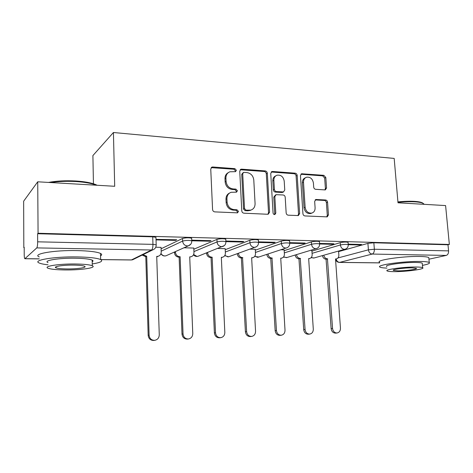 <?xml version="1.0" encoding="UTF-8"?>
<svg xmlns="http://www.w3.org/2000/svg" width="473" height="473" viewBox="0 0 473 473"><rect width="100%" height="100%" fill="white"/><g stroke="black" fill="none" stroke-linecap="round" stroke-linejoin="round"><path stroke-width="0.71" d="M236.388 170.286L234.874 168.642L212.761 166.981L211.987 167.081L210.745 169.05L212.572 209.521C212.761 210.899 213.506 211.691 214.807 211.886L237.511 212.844L238.475 211.39L236.949 209.764L234.105 209.628C230.049 209.001 227.708 206.506 227.087 202.142L226.928 198.784C226.939 195.497 228.347 193.327 231.143 192.28L236.512 192.156L237.422 190.743L235.909 189.111L233.071 188.934C229.033 188.26 226.703 185.753 226.088 181.419L225.923 178.096C225.928 174.945 227.253 172.84 229.908 171.788L235.524 171.652L236.388 170.286M235.217 171.711L235.424 170.865L233.916 169.228L211.183 167.649M237.18 212.885L237.499 211.857L235.98 210.237L233.136 210.101L234.105 209.628M236.198 192.209L236.459 191.269L234.945 189.638L232.113 189.466L233.071 188.934M324.886 189.904L325.383 189.856L326.547 187.952L325.814 177.529L323.863 175.335L301.62 173.768L300.461 175.66L302.933 213.719C303.134 215.014 303.808 215.753 304.955 215.936L327.21 216.876L328.451 214.902L327.553 202.166C327.351 200.901 326.701 200.174 325.59 199.984L315.875 199.505L314.663 201.451L315.095 207.813C315.13 210.586 314.013 212.347 311.737 213.104C308.136 213.382 305.936 211.449 305.138 207.304L303.5 182.3C303.465 179.687 304.5 177.99 306.605 177.209C310.288 176.825 312.558 178.747 313.41 182.986L313.694 187.101C313.889 188.378 314.551 189.111 315.674 189.312L324.886 189.904M100.678 259.565L131.453 259.931L151.561 250.004L36.782 247.899L24.874 258.725C24.472 258.495 24.253 257.129 24.218 254.616L24.188 247.273L23.816 247.651L23.65 201.196L37.728 181.798L114.697 186.285L113.425 132.511L394.18 158.42L398.006 202.799L445.596 205.578L449.35 244.452L38.071 233.26L37.609 233.727L37.663 241.821L152.956 244.364L156.191 244.807L156.202 245.203M37.728 181.798L38.071 233.26M267.322 173.219C267.133 171.912 266.435 171.149 265.241 170.924L241.662 169.157L240.958 169.239L239.74 171.185L241.786 210.875C241.975 212.229 242.696 213.004 243.95 213.193L267.718 214.263L268.238 214.21L269.569 212.164L267.322 173.219L266.299 173.78C266.104 172.474 265.412 171.711 264.218 171.492L240.183 169.766M272.572 171.48L295.164 173.177C296.317 173.39 296.985 174.135 297.18 175.418L299.634 213.565L298.345 215.57L288.223 215.185C287.046 215.002 286.36 214.251 286.159 212.939L285.201 197.241C285.006 195.94 284.32 195.183 283.144 194.988L276.09 194.663L274.831 196.644L275.8 213.104L274.872 214.529C273.873 214.618 273.27 214.103 273.057 212.98L270.745 173.473L271.934 171.551L272.572 171.48L271.537 172.042L294.082 173.727L295.164 173.177M338.597 251.606L367.905 243.376L368.414 249.827L374.362 249.241L448.581 250.879C448.641 253.309 447.866 254.823 446.252 255.414L428.946 259.204M23.816 247.651L24.188 247.657M93.435 183.772L92.903 155.564L113.425 132.511M449.35 244.452L447.99 244.778L448.581 250.879M36.782 247.899C37.337 247.077 37.627 245.049 37.663 241.821M161.051 247.409L155.765 247.208M156.031 239.894L175.524 240.379L175.501 239.752M175.524 240.379L176.754 239.781L156.013 239.385M193.794 248.059L183.979 247.781M191.772 240.787L209.681 241.23L209.657 240.621M209.681 241.23L211.029 240.656L191.748 240.166M225.172 248.692L217.757 248.467M225.899 241.638L242.336 242.052L242.306 241.449M242.336 242.052L243.79 241.484L225.869 241.029M255.26 249.295L250.063 249.117M225.325 252.02L249.951 242.75C253.256 242.01 256.112 241.91 258.518 242.454L273.583 242.832L273.554 242.241M273.583 242.832L275.138 242.282L258.483 241.857M284.137 249.874L280.997 249.744M289.748 243.234L303.518 243.577L303.477 243.004M303.518 243.577L305.156 243.045L289.689 242.655M311.878 250.43L310.637 250.341M319.653 243.979L332.212 244.293L332.17 243.731M332.212 244.293L333.926 243.778L319.571 243.412M311.926 251.139L340.235 242.649L340.406 244.979C343.694 244.322 346.313 244.21 348.252 244.647L348.27 244.872M284.184 250.66L311.382 241.886L311.541 244.269C314.841 243.583 317.531 243.477 319.606 243.944L319.624 244.198M255.308 250.182L281.269 241.094L281.417 243.53C284.722 242.815 287.489 242.708 289.724 243.217L289.742 243.494M225.219 249.703L249.821 240.266L249.951 242.75C250.347 245.505 251.802 247.042 254.308 247.373L255.184 247.284C257.436 246.498 258.548 244.89 258.518 242.454L258.53 242.761M193.841 249.23L216.936 239.397L217.048 241.94C220.353 241.171 223.303 241.076 225.899 241.662L225.917 242.005M161.098 248.78L182.513 238.493L182.613 241.094C185.913 240.284 188.964 240.201 191.772 240.834L191.79 241.206M348.305 244.695L359.74 244.984L361.532 244.476L348.217 244.139M359.74 244.984L359.699 244.429M348.098 242.543L348.081 242.318C346.141 241.869 343.522 241.975 340.235 242.649M319.464 241.821L319.446 241.567C317.365 241.082 314.681 241.189 311.382 241.886M289.588 241.07L289.571 240.787C287.342 240.266 284.575 240.367 281.269 241.094M258.4 240.284L258.382 239.971C255.976 239.415 253.12 239.509 249.821 240.266M225.792 239.468L225.781 239.119C223.185 238.522 220.235 238.611 216.936 239.397M191.683 238.617L191.671 238.232C188.857 237.588 185.806 237.671 182.513 238.493M447.99 244.778L373.841 242.779L367.905 243.376M37.609 233.727L152.72 236.825L155.948 237.304L155.96 237.73M228.299 172.633C226.064 173.839 224.959 175.85 224.988 178.658L225.923 178.096M232.113 189.466C228.081 188.792 225.763 186.297 225.148 181.975L224.988 178.658M229.6 193.019C227.17 194.214 225.964 196.301 225.982 199.293L226.928 198.784M233.136 210.101C229.092 209.48 226.762 206.991 226.141 202.639L225.982 199.293M267.919 214.257L268.528 212.625L266.299 173.78M244.05 172.373L243.565 172.426L242.708 173.798L244.523 208.569L246.037 210.189L250.785 210.13C253.646 209.131 255.077 206.949 255.077 203.591L253.788 180C253.179 175.761 250.909 173.289 246.983 172.586L244.05 172.373M243.134 172.686L241.738 174.366L242.708 173.798M251.157 210.018L247.988 210.798L245.044 210.656L243.536 209.042L241.738 174.366M297.949 215.617L298.528 214.009L296.098 175.962C295.903 174.685 295.229 173.94 294.082 173.727M275.599 194.9L273.784 197.14L274.748 213.56L275.8 213.104M274.452 214.565L274.748 213.56M284.208 181.07C283.327 176.701 280.944 174.738 277.066 175.193C274.914 176.015 273.849 177.736 273.867 180.355L274.399 189.318C274.594 190.631 275.286 191.388 276.474 191.595L283.516 191.932L284.752 189.969L284.208 181.07M275.836 175.808C273.802 176.677 272.797 178.374 272.826 180.899L273.867 180.355M282.931 192.209L281.896 192.493L275.422 192.103C274.239 191.902 273.548 191.145 273.353 189.839L272.826 180.899M271.537 172.042L271.189 172.048M305.463 177.759C303.382 178.546 302.365 180.237 302.401 182.82L303.5 182.3M311.589 213.163L310.613 213.542C307.018 213.82 304.825 211.892 304.027 207.765L302.401 182.82M326.748 216.912L327.292 215.333L326.4 202.633C326.204 201.368 325.554 200.641 324.448 200.451L315.166 199.925M324.951 189.91L325.406 188.455L324.673 178.055L322.728 175.867L300.887 174.247M143.017 254.657L146.713 256.265L149.101 335.203C149.58 338.627 151.461 340.329 154.748 340.329C157.61 339.715 159.117 337.882 159.271 334.831L156.723 256.407L158.112 256.289C160.111 255.633 161.145 254.208 161.204 252.02L161.051 247.314M158.313 256.23L156.734 256.804M154.748 340.329L153.796 340.459C150.52 340.459 148.646 338.763 148.173 335.351L145.802 256.697L142.125 255.095M145.802 256.697L146.713 256.265M175.43 251.589L175.453 252.263C175.808 254.941 177.269 256.431 179.823 256.733L180.136 256.738L183.039 333.956C183.518 337.284 185.321 338.958 188.455 338.97C191.198 338.384 192.635 336.593 192.765 333.595L189.72 256.874L190.98 256.774C192.931 256.159 193.936 254.758 193.977 252.582L193.794 247.982M188.455 338.97L187.403 339.106C184.281 339.088 182.477 337.42 182.004 334.104L179.131 257.164L178.818 257.158C176.269 256.857 174.815 255.373 174.46 252.706L175.453 252.263M174.436 252.032L174.46 252.706M179.131 257.164L180.136 256.738M207.612 252.481L207.629 252.819C207.99 255.438 209.397 256.898 211.845 257.194L212.146 257.194L215.517 332.755C215.99 336.007 217.728 337.645 220.72 337.675C223.357 337.107 224.728 335.357 224.829 332.413L221.329 257.324L222.481 257.241C224.379 256.656 225.349 255.284 225.379 253.12L225.166 248.615M222.186 257.347L221.346 257.655M220.72 337.675L219.573 337.805C216.593 337.775 214.86 336.143 214.387 332.909L211.053 257.608L210.751 257.602C208.303 257.312 206.902 255.858 206.547 253.244L207.629 252.819M206.53 252.913L206.547 253.244M211.053 257.608L212.146 257.194M48.483 182.424C56.447 180.923 65.552 180.45 75.786 180.999C84.685 181.585 91.348 182.797 95.783 184.63L97.095 185.256M96.356 185.215C91.809 183.364 85.01 182.146 75.964 181.549C66.788 181.047 58.333 181.378 50.593 182.548M92.247 263.94C100.625 262.604 103.416 261.143 100.631 259.547C97.036 258.033 89.196 257.152 77.105 256.916C54.076 256.484 31.786 260.256 39.289 263.023C40.974 263.757 43.888 264.348 48.045 264.809M100.56 255.852C102.044 255.03 102.026 254.226 100.507 253.433C96.918 251.825 89.084 250.873 77.01 250.584C54.011 250.051 31.756 253.966 39.247 256.922M48.027 262.61C42.706 260.599 58.687 257.921 75.13 258.217C83.851 258.376 89.533 259.009 92.176 260.103C93.282 260.641 93.293 261.191 92.205 261.758M65.7 269.953C81.486 270.113 97.225 267.7 92.276 265.737C89.633 264.703 83.946 264.123 75.213 263.993C58.753 263.763 42.747 266.346 48.075 268.238C51.037 269.297 56.908 269.87 65.7 269.953M73.445 265.105C62.921 264.963 52.639 266.606 56.027 267.836C57.895 268.516 61.661 268.883 67.32 268.942C77.566 269.054 87.736 267.476 84.507 266.222C82.763 265.554 79.08 265.182 73.445 265.105M397.923 201.894C404.084 201.273 409.594 201.102 414.46 201.374C418.055 201.599 420.627 202.048 422.17 202.728L423.258 203.443M424.139 204.324L422.791 203.207C421.212 202.521 418.581 202.06 414.898 201.829C409.914 201.551 404.267 201.729 397.964 202.361M422.454 265.377C428.018 264.295 430.282 263.337 429.248 262.497C428.195 261.888 425.197 261.539 420.255 261.457C403.315 261.096 375.166 265.187 379.996 267.127C380.931 267.641 383.242 267.966 386.944 268.102M428.875 258.435L428.798 257.59C427.746 256.94 424.748 256.561 419.805 256.461C402.878 256.029 374.776 260.262 379.612 262.326M386.813 266.524C383.408 265.111 403.617 262.196 415.726 262.444C419.315 262.503 421.49 262.752 422.259 263.195L422.312 263.768M394.003 271.638C405.704 271.798 425.676 269.119 422.667 267.7C421.898 267.28 419.722 267.056 416.134 267.014C404.013 266.813 383.78 269.634 387.18 270.958C388.026 271.39 390.302 271.614 394.003 271.638M412.054 267.866C404.297 267.742 391.289 269.539 393.435 270.408L397.799 270.846C405.385 270.952 418.286 269.208 416.299 268.309L412.054 267.866M238.463 253.274L238.469 253.345C238.83 255.911 240.189 257.342 242.543 257.631L246.622 331.608C247.101 334.778 248.768 336.386 251.63 336.427C254.167 335.889 255.473 334.175 255.55 331.283L251.642 257.761L252.694 257.684C254.539 257.129 255.473 255.781 255.491 253.64L255.254 249.224M252.156 257.862L251.654 258.045M251.63 336.427L250.4 336.563C247.55 336.522 245.889 334.919 245.41 331.762L241.366 258.033C239.019 257.744 237.665 256.319 237.298 253.765L238.469 253.345M241.656 258.033L242.832 257.631M268.061 253.983C268.475 256.431 269.787 257.785 271.993 258.051L276.451 330.515C276.93 333.607 278.538 335.18 281.269 335.233C283.711 334.713 284.959 333.033 285.012 330.195L280.726 258.175L281.695 258.11C283.493 257.578 284.391 256.254 284.397 254.131L284.131 249.809M280.962 258.335L281.695 258.11M281.269 335.233L279.969 335.369C277.243 335.316 275.641 333.749 275.162 330.662L270.739 258.441C268.54 258.181 267.233 256.827 266.819 254.391M271.017 258.447L272.271 258.051M296.482 254.628C296.955 256.945 298.221 258.217 300.272 258.453L305.067 329.456C305.546 332.484 307.101 334.027 309.72 334.086C312.068 333.583 313.256 331.94 313.292 329.155L308.662 258.571L309.555 258.518C311.299 258.01 312.168 256.709 312.156 254.61L311.878 250.371M309.72 334.086L308.349 334.228C305.735 334.163 304.192 332.625 303.713 329.61L298.954 258.837C296.902 258.601 295.643 257.33 295.17 255.03M299.22 258.837L300.538 258.453M323.798 255.225C324.307 257.418 325.525 258.625 327.446 258.837L332.554 328.445C333.033 331.402 334.535 332.915 337.048 332.986C339.307 332.501 340.442 330.893 340.454 328.156L335.511 258.956L336.344 258.908C338.029 258.424 338.869 257.141 338.845 255.065L338.556 251.062M337.048 332.986L335.617 333.122C333.11 333.057 331.614 331.549 331.135 328.599L326.063 259.216C324.147 259.003 322.935 257.803 322.42 255.609M326.323 259.216L327.706 258.843M233.916 169.228L234.874 168.642M235.98 210.237L236.949 209.764M234.945 189.638L235.909 189.111M337.976 257.945L368.414 249.827C368.828 252.357 370.093 253.765 372.216 254.06L339.673 262.379L379.653 262.852M446.252 255.414L372.216 254.06C373.694 253.422 374.409 251.819 374.362 249.241L373.841 242.779M24.992 258.678L39.259 258.843M312.074 253.327L340.406 244.979C340.814 247.562 342.121 249.005 344.326 249.306L344.977 249.247C347.206 248.538 348.294 247.007 348.252 244.647L348.081 242.318M284.32 252.895L311.541 244.269C311.944 246.906 313.297 248.378 315.597 248.692L316.313 248.627C318.548 247.893 319.647 246.332 319.606 243.944L319.446 241.567M255.432 252.458L281.417 243.53C281.819 246.22 283.221 247.722 285.621 248.041L286.407 247.97C288.654 247.213 289.76 245.629 289.724 243.217L289.571 240.787M193.942 251.595L217.048 241.94C217.444 244.754 218.946 246.332 221.565 246.67L222.547 246.563C224.805 245.753 225.923 244.115 225.899 241.662L225.781 239.119M161.175 251.193L182.613 241.094C183.004 243.973 184.565 245.588 187.302 245.93L188.402 245.806C190.672 244.967 191.796 243.305 191.772 240.834L191.671 238.232M190.731 244.239L188.402 245.806L165.917 255.828L164.888 255.946C163.185 255.852 161.896 255.018 161.021 253.451M167.14 255.278L165.917 255.828C163.776 256.289 162.121 255.586 160.938 253.711M224.279 245.641L197.951 256.313L197.028 256.413L193.628 254.515M198.926 255.928L197.951 256.313C196.165 256.715 194.681 256.2 193.498 254.781M256.472 246.711L228.678 256.78L227.85 256.869L224.87 255.402M229.458 256.502L228.678 256.78L224.71 255.668M287.383 247.592L258.169 257.223L257.424 257.3L254.846 256.177M258.802 257.016L254.657 256.431M317.064 248.366L286.508 257.649L283.623 256.863M287.022 257.495L283.422 257.111M345.568 249.07L313.747 258.057L311.275 257.489M314.173 257.939L311.068 257.714M152.72 236.825L152.956 244.364C152.956 247.367 152.489 249.247 151.561 250.004L152.761 249.868C155.055 248.999 156.202 247.314 156.191 244.807L155.948 237.304M335.558 259.115C336.037 261.126 337.296 262.225 339.336 262.42L339.673 262.379C337.858 262.19 336.681 261.049 336.149 258.962M152.761 249.868L132.57 259.795L131.246 259.973L134.084 259.05M225.148 181.975L226.088 181.419M226.141 202.639L227.087 202.142M211.851 167.578L212.761 166.981M268.528 212.625L269.569 212.164M240.686 169.736L241.662 169.157M264.218 171.492L265.241 170.924M243.536 209.042L244.523 208.569M245.044 210.656L246.037 210.189M247.988 210.798L248.987 210.325M296.098 175.962L297.18 175.418M298.528 214.009L299.634 213.565M273.784 197.14L274.831 196.644M273.353 189.839L274.399 189.318M275.422 192.103L276.474 191.595M281.896 192.493L282.96 191.991M304.027 207.765L305.138 207.304M315.237 199.931L316.36 199.452M324.448 200.451L325.59 199.984M326.4 202.633L327.553 202.166M327.292 215.333L328.451 214.902M301.1 174.253L302.194 173.709M322.728 175.867L323.863 175.335M324.673 178.055L325.814 177.529M325.406 188.455L326.547 187.952M156.729 256.555L157.048 256.407M145.477 256.691L146.382 256.26M148.173 335.351L149.101 335.203M189.726 257.005L190.028 256.88M178.818 257.158L179.823 256.733M182.004 334.104L183.039 333.956M221.334 257.436L221.63 257.33M210.751 257.602L211.845 257.194M214.387 332.909L215.517 332.755M241.366 258.033L242.543 257.631M245.41 331.762L246.622 331.608M270.739 258.441L271.993 258.051M275.162 330.662L276.451 330.515M298.954 258.837L300.272 258.453M303.713 329.61L305.067 329.456M326.063 259.216L327.446 258.837M331.135 328.599L332.554 328.445M258.382 239.971L258.518 242.454M339.336 262.42L379.653 262.893M24.874 258.725L39.259 258.897M100.779 259.618L131.246 259.973M211.248 167.566L211.987 167.081M240.319 169.618L240.958 169.239M249.779 210.603L250.785 210.13M282.458 192.434L283.516 191.932M271.396 171.841L271.934 171.551M310.613 213.542L311.737 213.104M315.491 199.665L315.875 199.505M301.159 173.993L301.62 173.768M157.166 256.715L158.112 256.289M221.352 257.649L222.481 257.241M95.783 184.63L96.415 185.215M100.631 259.547L100.507 253.433M92.176 260.103L92.276 265.737M56.015 266.79L56.027 267.836M422.17 202.728L422.791 203.207M429.248 262.497L428.798 257.59M422.259 263.195L422.667 267.7M393.406 270.042L393.435 270.408M423.909 204.312L423.867 203.904M251.654 258.033L252.694 257.684M308.674 258.766L309.555 258.518M335.523 259.127L336.344 258.908"/></g></svg>
